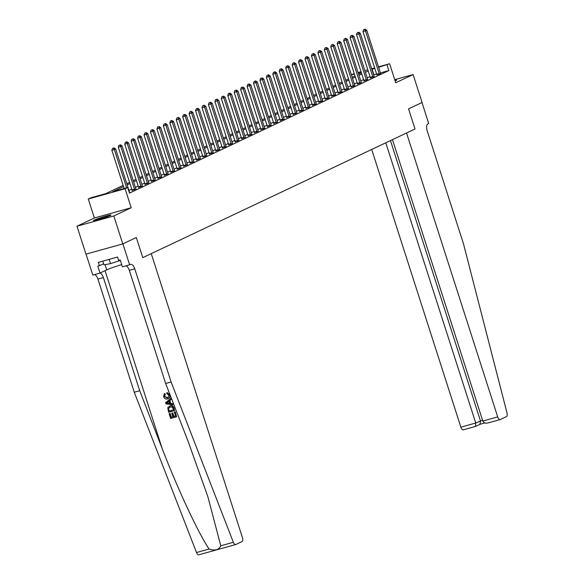 <?xml version="1.0" encoding="UTF-8"?>
<svg xmlns="http://www.w3.org/2000/svg" width="584" height="584" viewBox="0 0 584 584"><rect width="100%" height="100%" fill="white"/><g stroke="black" fill="none" stroke-linecap="round" stroke-linejoin="round"><path stroke-width="0.88" d="M395.149 80.95A9.183 0.657 -17.8 0 0 395.631 80.731A9.183 0.657 -17.8 0 0 396.609 80.081A9.183 0.657 -17.8 0 0 394.915 80.227M94.462 220.022A9.183 0.657 -17.8 0 0 93.491 220.664A9.183 0.657 -17.8 0 0 100.258 219.168A9.183 0.657 -17.8 0 0 109.996 215.7A9.183 0.657 -17.8 0 0 110.975 215.051A9.183 0.657 -17.8 0 0 104.2 216.554A9.183 0.657 -17.8 0 0 94.462 220.022M351.349 74.686L354.225 73.606M86.067 254.12L92.79 275.064L100.01 273.057L97.798 266.18L99.397 265.735L98.316 262.384L117.53 257.04L118.61 260.391L120.202 259.946L122.406 266.822L129.626 264.815L122.895 243.857L136.313 237.513L122.793 243.908L85.957 254.149L76.986 226.212L113.822 215.963L131.21 207.743L125.107 188.742L88.272 198.991L90.849 197.779L105.784 193.618L123.144 185.413M131.21 207.743L94.374 217.993L76.986 226.212M94.374 217.993L88.272 198.991M198.998 554.749A3.533 1.694 -105.5 0 1 198.867 554.8A3.533 1.694 -105.5 0 1 196.516 552.537L134.269 392.236L139.722 390.725L162.155 448.49C177.762 489.144 198.29 533.112 209.087 549.033C215.022 551.026 218.92 549.946 220.781 545.784L233.352 542.288A3.533 1.694 74.5 0 0 235.702 544.551A3.533 1.694 74.5 0 0 235.834 544.507L241.937 541.624A3.533 1.694 74.5 0 0 242.404 537.535L151.249 253.631L142.773 257.632L136.313 237.513L142.773 257.632L415.02 128.991L408.559 108.872L415.02 128.991L406.544 132.999L497.699 416.903A3.533 1.694 74.5 0 0 500.189 419.575A3.533 1.694 74.5 0 0 500.32 419.524L506.423 416.64A3.533 1.694 74.5 0 0 507.014 412.976L463.492 243.835L427.152 130.663A5.884 2.818 -105.5 0 1 427.933 123.859L428.707 123.494L421.984 102.536L408.559 108.872L422.086 102.485L413.114 74.54L394.733 79.658M122.793 243.908L113.822 215.963M123.523 186.588L112.748 191.683L127.684 187.53L129.48 193.114L388.842 70.562L380.439 72.898M376.585 73.971L373.643 74.84M370.008 76.562L367.205 77.884M363.562 79.606L360.766 80.928M357.123 82.643L354.327 83.965M350.685 85.687L347.889 87.009M344.246 88.731L341.45 90.053M337.808 91.776L335.012 93.097M331.369 94.82L328.573 96.141M324.93 97.857L322.134 99.178M318.492 100.901L315.696 102.222M312.053 103.945L309.257 105.266M305.614 106.989L302.819 108.31M299.176 110.033L296.38 111.354M292.737 113.07L289.941 114.391M286.299 116.114L283.495 117.435M279.86 119.158L277.057 120.479M273.421 122.202L270.618 123.523M266.976 125.246L264.18 126.567M260.537 128.283L257.741 129.604M254.098 131.327L251.302 132.648M247.66 134.371L244.864 135.692M241.221 137.415L238.425 138.737M234.783 140.452L231.987 141.781M228.344 143.496L225.548 144.817M221.905 146.54L219.109 147.862M215.467 149.584L212.671 150.906M209.028 152.628L206.232 153.95M202.59 155.665L199.794 156.994M196.151 158.709L193.355 160.031M189.712 161.753L186.909 163.075M183.274 164.797L180.471 166.119M176.835 167.842L174.032 169.163M170.389 170.878L167.593 172.207M163.951 173.922L161.155 175.244M157.512 176.967L154.716 178.288M151.073 180.011L148.278 181.332M144.635 183.055L141.839 184.376M138.196 186.092L135.4 187.413M131.758 189.136L128.962 190.457M132.115 190.472L135.941 188.968M138.554 187.428L142.452 186.062M144.993 184.383L148.818 182.88M151.431 181.339L155.337 179.982M157.87 178.295L161.775 176.937M164.308 175.258L168.134 173.755M170.747 172.214L174.653 170.849M177.186 169.17L181.091 167.812M183.624 166.126L187.449 164.63M190.063 163.089L193.968 161.724M196.501 160.045L200.327 158.541M202.94 157.001L206.765 155.497M209.379 153.957L213.284 152.599M215.817 150.913L219.723 149.555M222.263 147.876L226.161 146.511M228.702 144.832L232.6 143.467M235.14 141.788L238.966 140.284M241.579 138.744L245.404 137.24M248.017 135.7L251.923 134.342M254.456 132.663L258.281 131.159M260.895 129.619L264.8 128.254M267.333 126.575L271.239 125.217M273.772 123.531L277.597 122.027M280.211 120.487L284.116 119.129M286.649 117.45L290.555 116.085M293.088 114.406L296.913 112.902M299.526 111.362L303.432 110.004M305.965 108.317L309.79 106.814M312.404 105.273L316.309 103.915M318.849 102.237L322.748 100.871M325.288 99.192L329.113 97.689M331.727 96.148L335.625 94.79M338.165 93.104L342.071 91.746M344.604 90.06L348.429 88.564M351.042 87.023L354.868 85.52M357.481 83.979L361.387 82.614M363.92 80.935L367.745 79.431M370.358 77.891L374.264 76.533M376.797 74.847L380.702 73.489M378.498 66.853L389.623 63.758L395.726 82.76L413.114 74.54M389.623 63.758L378.644 67.313M388.842 70.562L387.053 64.97M127.684 187.53L125.107 188.742M358.072 72.533L361.029 71.708M364.883 70.642L367.84 69.817M371.687 68.744L374.643 67.919M361.182 72.168L358.218 72.993M354.371 74.066L351.415 74.883M126.786 183.697L129.59 182.376M133.225 180.653L136.028 179.332M139.664 177.609L142.467 176.288M146.109 174.565L148.905 173.244M152.548 171.521L155.344 170.2M158.987 168.484L161.783 167.163M165.425 165.44L168.221 164.119M171.864 162.396L174.66 161.075M178.303 159.352L181.098 158.03M184.741 156.308L187.537 154.986M191.18 153.271L193.976 151.95M197.618 150.227L200.414 148.905M204.057 147.183L206.853 145.861M210.496 144.138L213.291 142.817M216.934 141.094L219.73 139.773M223.373 138.058L226.176 136.736M229.811 135.013L232.614 133.692M236.25 131.969L239.053 130.648M242.696 128.925L245.492 127.604M249.134 125.888L251.93 124.56M255.573 122.844L258.369 121.523M262.012 119.8L264.808 118.479M268.45 116.756L271.246 115.435M274.889 113.712L277.685 112.391M281.327 110.675L284.123 109.347M287.766 107.631L290.562 106.31M294.205 104.587L297 103.266M300.643 101.543L303.439 100.222M307.082 98.499L309.878 97.178M313.52 95.462L316.316 94.141M319.959 92.418L322.762 91.097M326.398 89.374L329.201 88.053M332.844 86.33L335.639 85.008M339.282 83.286L342.078 81.964M345.721 80.249L348.517 78.928M352.159 77.205L354.955 75.883M358.598 74.161L361.394 72.839M374.797 68.379L371.855 69.248M368.212 70.971L365.416 72.292M361.773 74.015L358.977 75.336M355.335 77.059L352.532 78.38M348.896 80.103L346.093 81.424M342.45 83.14L339.654 84.461M336.012 86.184L333.216 87.505M329.573 89.228L326.777 90.549M323.135 92.272L320.339 93.593M316.696 95.316L313.9 96.637M310.257 98.353L307.461 99.674M303.819 101.397L301.023 102.718M297.38 104.441L294.584 105.762M290.942 107.485L288.146 108.806M284.503 110.529L281.707 111.851M278.064 113.566L275.268 114.887M271.626 116.61L268.83 117.931M265.187 119.654L262.384 120.976M258.748 122.698L255.945 124.02M252.31 125.742L249.507 127.064M245.864 128.779L243.068 130.101M239.425 131.823L236.629 133.145M232.987 134.868L230.191 136.189M226.548 137.912L223.752 139.233M220.11 140.956L217.314 142.277M213.671 143.993L210.875 145.314M207.232 147.037L204.436 148.358M200.794 150.081L197.998 151.402M194.355 153.125L191.559 154.446M187.917 156.162L185.121 157.49M181.478 159.206L178.682 160.527M175.039 162.25L172.243 163.571M168.601 165.294L165.798 166.615M162.162 168.338L159.359 169.659M155.716 171.375L152.92 172.703M149.278 174.419L146.482 175.74M142.839 177.463L140.043 178.784M136.4 180.507L133.605 181.828M129.962 183.551L127.166 184.873M373.913 74.715L372.118 69.124M126.633 187.822L114.34 149.533L115.625 148.927L129.334 191.625A1.175 0.562 74.5 0 0 129.502 192.019M124.144 188.515L111.851 150.227L114.34 149.533L113.508 148.102L114.026 147.862L112.515 148.38L113.508 148.102M112.515 148.38L111.851 150.227M115.625 148.927L114.026 147.862M175.039 411.917L176.609 416.815L175.273 411.808A15.33 1.102 -17.8 0 0 174.653 411.961L175.273 411.808M175.602 416.005A15.33 1.102 -17.8 0 0 173.959 416.443L172.827 412.917A15.33 1.102 -17.8 0 0 172.134 413.114L172.827 412.917M172.835 416.757A15.33 1.102 -17.8 0 0 171.331 417.195L170.112 413.414A15.33 1.102 -17.8 0 0 169.353 413.64L170.112 413.414M170.251 405.771L169.834 405.968C171.747 405.427 173.083 406.179 173.85 408.223L174.623 410.625L168.652 412.289L167.732 407.69L170.251 405.771C172.09 405.259 173.368 406.041 174.083 408.114L174.623 410.625M169.893 394.842L167.192 392.579L166.805 392.762L169.893 394.842C170.455 396.916 169.813 398.215 167.973 398.726M164.944 394.492L164.257 396.521L167.258 397.974L167.666 397.777L164.557 396.383L165.33 394.309L164.834 393.419L164.454 393.601L164.944 394.492L165.33 394.309M220.781 545.784L207.904 496.845L188.084 441.278L165.652 383.505L129.32 270.334A5.884 2.818 74.5 0 0 125.845 265.866M172.762 404.836L172.674 403.726L170.747 403.398L169.827 400.544L171.265 399.339L170.944 398.339L171.032 399.449L169.44 400.726L170.36 403.581L172.441 403.836L172.762 404.836L165.936 403.836L165.593 402.77L170.71 398.449M165.652 383.505L171.105 381.994L134.765 268.822A5.884 2.818 74.5 0 0 130.619 264.369A5.884 2.818 74.5 0 0 130.4 264.45L129.626 264.815M134.269 392.236L97.93 279.072A5.884 2.818 74.5 0 0 94.462 274.597M99.915 273.078A5.884 2.818 74.5 0 1 103.383 277.553L139.722 390.725M233.352 542.288L171.105 381.994M100.01 273.057L106.733 269.874A13.242 0.949 162.2 0 1 121.698 264.603M99.397 265.735L103.616 263.742M167.258 397.974L167.893 397.74L169.01 395.222L166.915 393.762L166.805 392.762M169.674 394.945C170.17 397.047 169.47 398.376 167.564 398.916C165.71 399.383 164.374 398.631 163.549 396.667L164.454 393.601M168.601 398.492L167.564 398.916M167.703 403.267L169.579 403.493L168.842 401.201L166.455 403.113L168.09 403.084L166.761 402.967L169.25 401.011M170.36 403.581L170.747 403.398M169.44 400.726L169.827 400.544M169.988 403.296L168.09 403.084M170.126 406.917L168.367 408.647L169.039 411.151L173.63 409.873L172.258 407.026L169.47 407.157M173.609 409.815A15.33 1.102 -17.8 0 0 169.338 411.005L168.367 408.647M172.419 413.114L173.55 416.64L175.616 416.064L174.346 412.107M173.55 416.64L173.959 416.443M169.805 413.56L171.024 417.341L172.864 416.83L171.732 413.304M176.609 416.815L170.637 418.48L169.119 413.749M371.709 149.46L460.864 427.152L475.748 423.013L482.545 420.21M385.783 142.81L475.748 423.013L475.383 426.466L480.187 424.232M392.47 139.649L482.815 421.042L497.699 416.903M463.484 429.773A3.533 1.694 -105.5 0 1 463.353 429.824A3.533 1.694 -105.5 0 1 460.864 427.152M390.47 140.591L480.435 420.794L480.07 424.247M482.815 421.042C483.756 422.969 485.625 423.568 488.421 422.838L500.189 419.575M134.605 189.778L134.583 189.625A1.175 0.562 74.5 0 0 134.488 189.187L120.778 146.489L122.063 145.883L135.773 188.581A1.175 0.562 74.5 0 0 135.948 188.982L136.014 189.107M132.13 190.625L132.093 190.318A1.175 0.562 74.5 0 0 131.999 189.88L118.289 147.183L120.778 146.489L119.946 145.066L120.465 144.817L118.953 145.336L119.946 145.066M118.953 145.336L118.289 147.183M122.063 145.883L120.465 144.817M141.043 186.734L141.021 186.581A1.175 0.562 74.5 0 0 140.927 186.143L127.217 143.445L128.502 142.839L142.211 185.537A1.175 0.562 74.5 0 0 142.387 185.938M138.569 187.581L138.532 187.274A1.175 0.562 74.5 0 0 138.437 186.836L124.728 144.138L127.217 143.445L126.392 142.022L126.903 141.773L125.392 142.299L126.392 142.022M125.392 142.299L124.728 144.138M128.502 142.839L126.903 141.773M147.482 183.69L147.46 183.537A1.175 0.562 74.5 0 0 147.365 183.106L133.656 140.408L134.94 139.795L148.65 182.493A1.175 0.562 74.5 0 0 148.825 182.894L148.891 183.026M145.007 184.544L144.971 184.23A1.175 0.562 74.5 0 0 144.876 183.792L131.166 141.094L133.656 140.408L132.831 138.977L133.342 138.737L131.831 139.255L132.831 138.977M131.831 139.255L131.166 141.094M134.94 139.795L133.342 138.737M153.921 180.646L153.899 180.493A1.175 0.562 74.5 0 0 153.804 180.062L140.094 137.364L141.379 136.751L155.088 179.449A1.175 0.562 74.5 0 0 155.264 179.85M151.446 181.5L151.409 181.186A1.175 0.562 74.5 0 0 151.314 180.755L137.605 138.058L140.094 137.364L139.269 135.933L139.78 135.692L138.269 136.211L139.269 135.933M138.269 136.211L137.605 138.058M141.379 136.751L139.78 135.692M97.141 220.051A7.942 0.569 162.2 0 1 98.433 219.555A7.942 0.569 162.2 0 1 107.646 216.679M108.478 216.35A9.125 0.657 -17.8 0 0 97.835 219.672A9.125 0.657 -17.8 0 0 96.265 220.27M102.784 261.143L103.996 264.91L110.522 263.632L120.362 260.457M109.15 259.369L110.522 263.632M160.359 177.609L160.337 177.456A1.175 0.562 74.5 0 0 160.242 177.018L146.533 134.32L147.818 133.714L161.527 176.412A1.175 0.562 74.5 0 0 161.702 176.806M157.892 178.456L157.848 178.142A1.175 0.562 74.5 0 0 157.753 177.711L144.044 135.013L146.533 134.32L145.708 132.889L146.219 132.648L144.708 133.167L145.708 132.889M144.708 133.167L144.044 135.013M147.818 133.714L146.219 132.648M166.798 174.565L166.776 174.412A1.175 0.562 74.5 0 0 166.681 173.974L152.971 131.276L154.256 130.67L167.966 173.368A1.175 0.562 74.5 0 0 168.141 173.769L168.214 173.893M164.33 175.412L164.287 175.105A1.175 0.562 74.5 0 0 164.192 174.667L150.482 131.969L152.971 131.276L152.147 129.852L152.658 129.604L151.147 130.13L152.147 129.852M151.147 130.13L150.482 131.969M154.256 130.67L152.658 129.604M173.236 171.521L173.214 171.368A1.175 0.562 74.5 0 0 173.119 170.929L159.41 128.232L160.702 127.626L174.404 170.324A1.175 0.562 74.5 0 0 174.579 170.725M170.769 172.368L170.725 172.061A1.175 0.562 74.5 0 0 170.63 171.623L156.921 128.925L159.41 128.232L158.585 126.808L159.096 126.56L157.592 127.086L158.585 126.808M157.592 127.086L156.921 128.925M160.702 127.626L159.096 126.56M179.675 168.477L179.653 168.323A1.175 0.562 74.5 0 0 179.558 167.893L165.849 125.195L167.141 124.582L180.85 167.28A1.175 0.562 74.5 0 0 181.018 167.681M177.207 169.331L177.164 169.017A1.175 0.562 74.5 0 0 177.069 168.579L163.359 125.881L165.849 125.195L165.024 123.764L165.542 123.523L164.031 124.042L165.024 123.764M164.031 124.042L163.359 125.881M167.141 124.582L165.542 123.523M186.113 165.433L186.092 165.279A1.175 0.562 74.5 0 0 185.997 164.849L172.287 122.151L173.579 121.538L187.289 164.235A1.175 0.562 74.5 0 0 187.457 164.637L187.53 164.768M183.646 166.287L183.602 165.973A1.175 0.562 74.5 0 0 183.507 165.542L169.798 122.844L172.287 122.151L171.462 120.72L171.981 120.479L170.47 120.998L171.462 120.72M170.47 120.998L169.798 122.844M173.579 121.538L171.981 120.479M192.552 162.396L192.537 162.243A1.175 0.562 74.5 0 0 192.435 161.804L178.726 119.107L180.018 118.501L193.727 161.199A1.175 0.562 74.5 0 0 193.895 161.593M190.085 163.243L190.048 162.929A1.175 0.562 74.5 0 0 189.946 162.498L176.237 119.8L178.726 119.107L177.901 117.676L178.419 117.435L176.908 117.953L177.901 117.676M176.908 117.953L176.237 119.8M180.018 118.501L178.419 117.435M198.991 159.352L198.976 159.198A1.175 0.562 74.5 0 0 198.874 158.76L185.165 116.063L186.457 115.457L200.166 158.155A1.175 0.562 74.5 0 0 200.334 158.556L200.407 158.68M196.523 160.198L196.487 159.892A1.175 0.562 74.5 0 0 196.385 159.454L182.675 116.756L185.165 116.063L184.34 114.639L184.858 114.391L183.347 114.917L184.34 114.639M183.347 114.917L182.675 116.756M186.457 115.457L184.858 114.391M205.429 156.308L205.415 156.154A1.175 0.562 74.5 0 0 205.312 155.716L191.603 113.019L192.895 112.413L206.605 155.11A1.175 0.562 74.5 0 0 206.773 155.512L206.846 155.636M202.962 157.154L202.925 156.848A1.175 0.562 74.5 0 0 202.823 156.41L189.121 113.712L191.603 113.019L190.778 111.595L191.297 111.347L189.785 111.873L190.778 111.595M189.785 111.873L189.121 113.712M192.895 112.413L191.297 111.347M211.868 153.263L211.853 153.11A1.175 0.562 74.5 0 0 211.751 152.679L198.049 109.982L199.334 109.369L213.043 152.066A1.175 0.562 74.5 0 0 213.211 152.468M209.401 154.118L209.364 153.804A1.175 0.562 74.5 0 0 209.269 153.366L195.56 110.668L198.049 109.982L197.217 108.551L197.735 108.31L196.224 108.828L197.217 108.551M196.224 108.828L195.56 110.668M199.334 109.369L197.735 108.31M218.306 150.219L218.292 150.066A1.175 0.562 74.5 0 0 218.197 149.635L204.488 106.938L205.772 106.325L219.482 149.022A1.175 0.562 74.5 0 0 219.65 149.424M215.839 151.073L215.803 150.76A1.175 0.562 74.5 0 0 215.708 150.329L201.998 107.631L204.488 106.938L203.655 105.507L204.174 105.266L202.663 105.784L203.655 105.507M202.663 105.784L201.998 107.631M205.772 106.325L204.174 105.266M224.745 147.183L224.731 147.029A1.175 0.562 74.5 0 0 224.636 146.591L210.926 103.894L212.211 103.288L225.92 145.985A1.175 0.562 74.5 0 0 226.088 146.38M222.278 148.029L222.241 147.715A1.175 0.562 74.5 0 0 222.146 147.285L208.437 104.587L210.926 103.894L210.094 102.463L210.612 102.222L209.101 102.74L210.094 102.463M209.101 102.74L208.437 104.587M212.211 103.288L210.612 102.222M231.191 144.138L231.169 143.985A1.175 0.562 74.5 0 0 231.074 143.547L217.365 100.85L218.65 100.244L232.359 142.941A1.175 0.562 74.5 0 0 232.534 143.343M228.716 144.985L228.68 144.679A1.175 0.562 74.5 0 0 228.585 144.241L214.876 101.543L217.365 100.85L216.54 99.426L217.051 99.178L215.54 99.703L216.54 99.426M215.54 99.703L214.876 101.543M218.65 100.244L217.051 99.178M237.63 141.094L237.608 140.941A1.175 0.562 74.5 0 0 237.513 140.503L223.803 97.805L225.088 97.2L238.798 139.897A1.175 0.562 74.5 0 0 238.973 140.299L239.038 140.43M235.155 141.948L235.118 141.635A1.175 0.562 74.5 0 0 235.023 141.197L221.314 98.499L223.803 97.805L222.978 96.382L223.489 96.134L221.978 96.659L222.978 96.382M221.978 96.659L221.314 98.499M225.088 97.2L223.489 96.134M244.068 138.05L244.046 137.897A1.175 0.562 74.5 0 0 243.951 137.466L230.242 94.769L231.527 94.155L245.236 136.853A1.175 0.562 74.5 0 0 245.411 137.255L245.484 137.386M241.593 138.904L241.557 138.59A1.175 0.562 74.5 0 0 241.462 138.153L227.753 95.455L230.242 94.769L229.417 93.338L229.928 93.097L228.417 93.615L229.417 93.338M228.417 93.615L227.753 95.455M231.527 94.155L229.928 93.097M250.507 135.013L250.485 134.853A1.175 0.562 74.5 0 0 250.39 134.422L236.681 91.725L237.965 91.111L251.675 133.809A1.175 0.562 74.5 0 0 251.85 134.21M248.039 135.86L247.996 135.546A1.175 0.562 74.5 0 0 247.901 135.116L234.191 92.418L236.681 91.725L235.856 90.294L236.367 90.053L234.856 90.571L235.856 90.294M234.856 90.571L234.191 92.418M237.965 91.111L236.367 90.053M256.945 131.969L256.923 131.816A1.175 0.562 74.5 0 0 256.829 131.378L243.119 88.68L244.404 88.075L258.113 130.772A1.175 0.562 74.5 0 0 258.289 131.166L258.362 131.298M254.478 132.816L254.434 132.502A1.175 0.562 74.5 0 0 254.339 132.072L240.63 89.374L243.119 88.68L242.294 87.25L242.805 87.009L241.294 87.527L242.294 87.25M241.294 87.527L240.63 89.374M244.404 88.075L242.805 87.009M263.384 128.925L263.362 128.772A1.175 0.562 74.5 0 0 263.267 128.334L249.558 85.636L250.85 85.03L264.552 127.728A1.175 0.562 74.5 0 0 264.727 128.13M260.917 129.772L260.873 129.465A1.175 0.562 74.5 0 0 260.778 129.028L247.068 86.33L249.558 85.636L248.733 84.213L249.244 83.965L247.733 84.49L248.733 84.213M247.733 84.49L247.068 86.33M250.85 85.03L249.244 83.965M269.823 125.881L269.801 125.728A1.175 0.562 74.5 0 0 269.706 125.29L255.996 82.592L257.288 81.986L270.991 124.684A1.175 0.562 74.5 0 0 271.166 125.085M267.355 126.735L267.311 126.421A1.175 0.562 74.5 0 0 267.216 125.983L253.507 83.286L255.996 82.592L255.172 81.169L255.683 80.928L254.179 81.446L255.172 81.169M254.179 81.446L253.507 83.286M257.288 81.986L255.683 80.928M276.261 122.837L276.239 122.684A1.175 0.562 74.5 0 0 276.144 122.253L262.435 79.555L263.727 78.942L277.437 121.64A1.175 0.562 74.5 0 0 277.604 122.041L277.677 122.173M273.794 123.691L273.75 123.377A1.175 0.562 74.5 0 0 273.655 122.947L259.946 80.249L262.435 79.555L261.61 78.125L262.128 77.884L260.617 78.402L261.61 78.125M260.617 78.402L259.946 80.249M263.727 78.942L262.128 77.884M282.7 119.8L282.678 119.64A1.175 0.562 74.5 0 0 282.583 119.209L268.874 76.511L270.166 75.905L283.875 118.603A1.175 0.562 74.5 0 0 284.043 118.997M280.232 120.647L280.196 120.333A1.175 0.562 74.5 0 0 280.094 119.903L266.384 77.205L268.874 76.511L268.049 75.081L268.567 74.84L267.056 75.358L268.049 75.081M267.056 75.358L266.384 77.205M270.166 75.905L268.567 74.84M289.138 116.756L289.124 116.603A1.175 0.562 74.5 0 0 289.022 116.165L275.312 73.467L276.604 72.861L290.314 115.559A1.175 0.562 74.5 0 0 290.482 115.953M286.671 117.603L286.635 117.289A1.175 0.562 74.5 0 0 286.532 116.858L272.823 74.161L275.312 73.467L274.487 72.036L275.006 71.795L273.494 72.314L274.487 72.036M273.494 72.314L272.823 74.161M276.604 72.861L275.006 71.795M295.577 113.712L295.562 113.559A1.175 0.562 74.5 0 0 295.46 113.121L281.751 70.423L283.043 69.817L296.752 112.515A1.175 0.562 74.5 0 0 296.92 112.916L296.993 113.04M293.11 114.559L293.073 114.252A1.175 0.562 74.5 0 0 292.971 113.814L279.269 71.117L281.751 70.423L280.926 69L281.444 68.751L279.933 69.277L280.926 69M279.933 69.277L279.269 71.117M283.043 69.817L281.444 68.751M302.016 110.668L302.001 110.515A1.175 0.562 74.5 0 0 301.899 110.077L288.197 67.379L289.481 66.773L303.191 109.471A1.175 0.562 74.5 0 0 303.359 109.872M299.548 111.522L299.512 111.208A1.175 0.562 74.5 0 0 299.409 110.77L285.707 68.073L288.197 67.379L287.364 65.956L287.883 65.715L286.372 66.233L287.364 65.956M286.372 66.233L285.707 68.073M289.481 66.773L287.883 65.715M308.454 107.624L308.44 107.471A1.175 0.562 74.5 0 0 308.337 107.04L294.635 64.342L295.92 63.729L309.629 106.427A1.175 0.562 74.5 0 0 309.797 106.828L309.87 106.96M305.987 108.478L305.95 108.164A1.175 0.562 74.5 0 0 305.855 107.733L292.146 65.036L294.635 64.342L293.803 62.911L294.321 62.67L292.81 63.189L293.803 62.911M292.81 63.189L292.146 65.036M295.92 63.729L294.321 62.67M314.893 104.587L314.878 104.427A1.175 0.562 74.5 0 0 314.783 103.996L301.074 61.298L302.359 60.692L316.068 103.39A1.175 0.562 74.5 0 0 316.236 103.784M312.425 105.434L312.389 105.12A1.175 0.562 74.5 0 0 312.294 104.689L298.585 61.992L301.074 61.298L300.242 59.867L300.76 59.626L299.249 60.145L300.242 59.867M299.249 60.145L298.585 61.992M302.359 60.692L300.76 59.626M321.339 101.543L321.317 101.39A1.175 0.562 74.5 0 0 321.222 100.952L307.512 58.254L308.797 57.648L322.507 100.346A1.175 0.562 74.5 0 0 322.675 100.74M318.864 102.39L318.827 102.083A1.175 0.562 74.5 0 0 318.733 101.645L305.023 58.947L307.512 58.254L306.68 56.823L307.199 56.582L305.688 57.101L306.68 56.823M305.688 57.101L305.023 58.947M308.797 57.648L307.199 56.582M327.777 98.499L327.755 98.346A1.175 0.562 74.5 0 0 327.661 97.908L313.951 55.21L315.236 54.604L328.945 97.302A1.175 0.562 74.5 0 0 329.12 97.703L329.186 97.827M325.303 99.346L325.266 99.039A1.175 0.562 74.5 0 0 325.171 98.601L311.462 55.903L313.951 55.21L313.126 53.786L313.637 53.538L312.126 54.064L313.126 53.786M312.126 54.064L311.462 55.903M315.236 54.604L313.637 53.538M334.216 95.455L334.194 95.302A1.175 0.562 74.5 0 0 334.099 94.871L320.39 52.173L321.674 51.56L335.384 94.258A1.175 0.562 74.5 0 0 335.559 94.659M331.741 96.309L331.705 95.995A1.175 0.562 74.5 0 0 331.61 95.557L317.9 52.859L320.39 52.173L319.565 50.742L320.076 50.501L318.565 51.02L319.565 50.742M318.565 51.02L317.9 52.859M321.674 51.56L320.076 50.501M340.654 92.411L340.633 92.257A1.175 0.562 74.5 0 0 340.538 91.827L326.828 49.129L328.113 48.516L341.822 91.213A1.175 0.562 74.5 0 0 341.998 91.615M338.18 93.265L338.143 92.951A1.175 0.562 74.5 0 0 338.048 92.52L324.339 49.822L326.828 49.129L326.003 47.698L326.514 47.457L325.003 47.976L326.003 47.698M325.003 47.976L324.339 49.822M328.113 48.516L326.514 47.457M347.093 89.374L347.071 89.213A1.175 0.562 74.5 0 0 346.976 88.783L333.267 46.085L334.552 45.479L348.261 88.177A1.175 0.562 74.5 0 0 348.436 88.571L348.509 88.702M344.626 90.221L344.582 89.907A1.175 0.562 74.5 0 0 344.487 89.476L330.778 46.778L333.267 46.085L332.442 44.654L332.953 44.413L331.442 44.931L332.442 44.654M331.442 44.931L330.778 46.778M334.552 45.479L332.953 44.413M353.532 86.33L353.51 86.176A1.175 0.562 74.5 0 0 353.415 85.739L339.706 43.041L340.99 42.435L354.7 85.133A1.175 0.562 74.5 0 0 354.875 85.534L354.948 85.658M351.064 87.177L351.021 86.87A1.175 0.562 74.5 0 0 350.926 86.432L337.216 43.734L339.706 43.041L338.881 41.617L339.392 41.369L337.88 41.887L338.881 41.617M337.88 41.887L337.216 43.734M340.99 42.435L339.392 41.369M359.97 83.286L359.948 83.132A1.175 0.562 74.5 0 0 359.853 82.694L346.144 39.997L347.436 39.391L361.138 82.088A1.175 0.562 74.5 0 0 361.313 82.49M357.503 84.132L357.459 83.826A1.175 0.562 74.5 0 0 357.364 83.388L343.655 40.69L346.144 39.997L345.319 38.573L345.83 38.325L344.319 38.851L345.319 38.573M344.319 38.851L343.655 40.69M347.436 39.391L345.83 38.325M366.409 80.242L366.387 80.088A1.175 0.562 74.5 0 0 366.292 79.658L352.583 36.96L353.875 36.347L367.584 79.044A1.175 0.562 74.5 0 0 367.752 79.446L367.825 79.577M363.942 81.096L363.898 80.782A1.175 0.562 74.5 0 0 363.803 80.344L350.093 37.646L352.583 36.96L351.758 35.529L352.276 35.288L350.765 35.806L351.758 35.529M350.765 35.806L350.093 37.646M353.875 36.347L352.276 35.288M372.847 77.198L372.826 77.044A1.175 0.562 74.5 0 0 372.731 76.614L359.021 33.916L360.313 33.303L374.023 76A1.175 0.562 74.5 0 0 374.191 76.402M370.38 78.052L370.336 77.738A1.175 0.562 74.5 0 0 370.241 77.307L356.532 34.609L359.021 33.916L358.196 32.485L358.715 32.244L357.204 32.762L358.196 32.485M357.204 32.762L356.532 34.609M360.313 33.303L358.715 32.244M379.286 74.161L379.264 74.007A1.175 0.562 74.5 0 0 379.169 73.569L365.46 30.872L366.752 30.266L380.461 72.963A1.175 0.562 74.5 0 0 380.629 73.358M376.819 75.007L376.782 74.694A1.175 0.562 74.5 0 0 376.68 74.263L362.971 31.565L365.46 30.872L364.635 29.441L365.153 29.2L363.642 29.718L364.635 29.441M363.642 29.718L362.971 31.565M366.752 30.266L365.153 29.2M162.155 448.49L105.062 270.669M129.32 270.334L134.765 268.822M103.383 277.553L97.93 279.072M196.516 552.537L209.087 549.033M105.069 264.698L106.733 269.874M167.484 402.288L167.871 402.106M134.583 189.625L132.093 190.318M134.488 189.187L131.999 189.88M141.021 186.581L138.532 187.274M140.927 186.143L138.437 186.836M147.46 183.537L144.971 184.23M147.365 183.106L144.876 183.792M153.899 180.493L151.409 181.186M153.804 180.062L151.314 180.755M160.337 177.456L157.848 178.142M160.242 177.018L157.753 177.711M166.776 174.412L164.287 175.105M166.681 173.974L164.192 174.667M173.214 171.368L170.725 172.061M173.119 170.929L170.63 171.623M179.653 168.323L177.164 169.017M179.558 167.893L177.069 168.579M186.092 165.279L183.602 165.973M185.997 164.849L183.507 165.542M192.537 162.243L190.048 162.929M192.435 161.804L189.946 162.498M198.976 159.198L196.487 159.892M198.874 158.76L196.385 159.454M205.415 156.154L202.925 156.848M205.312 155.716L202.823 156.41M211.853 153.11L209.364 153.804M211.751 152.679L209.269 153.366M218.292 150.066L215.803 150.76M218.197 149.635L215.708 150.329M224.731 147.029L222.241 147.715M224.636 146.591L222.146 147.285M231.169 143.985L228.68 144.679M231.074 143.547L228.585 144.241M237.608 140.941L235.118 141.635M237.513 140.503L235.023 141.197M244.046 137.897L241.557 138.59M243.951 137.466L241.462 138.153M250.485 134.853L247.996 135.546M250.39 134.422L247.901 135.116M256.923 131.816L254.434 132.502M256.829 131.378L254.339 132.072M263.362 128.772L260.873 129.465M263.267 128.334L260.778 129.028M269.801 125.728L267.311 126.421M269.706 125.29L267.216 125.983M276.239 122.684L273.75 123.377M276.144 122.253L273.655 122.947M282.678 119.64L280.196 120.333M282.583 119.209L280.094 119.903M289.124 116.603L286.635 117.289M289.022 116.165L286.532 116.858M295.562 113.559L293.073 114.252M295.46 113.121L292.971 113.814M302.001 110.515L299.512 111.208M301.899 110.077L299.409 110.77M308.44 107.471L305.95 108.164M308.337 107.04L305.855 107.733M314.878 104.427L312.389 105.12M314.783 103.996L312.294 104.689M321.317 101.39L318.827 102.083M321.222 100.952L318.733 101.645M327.755 98.346L325.266 99.039M327.661 97.908L325.171 98.601M334.194 95.302L331.705 95.995M334.099 94.871L331.61 95.557M340.633 92.257L338.143 92.951M340.538 91.827L338.048 92.52M347.071 89.213L344.582 89.907M346.976 88.783L344.487 89.476M353.51 86.176L351.021 86.87M353.415 85.739L350.926 86.432M359.948 83.132L357.459 83.826M359.853 82.694L357.364 83.388M366.387 80.088L363.898 80.782M366.292 79.658L363.803 80.344M372.826 77.044L370.336 77.738M372.731 76.614L370.241 77.307M379.264 74.007L376.782 74.694M379.169 73.569L376.68 74.263M198.867 554.8L235.702 544.551M480.231 424.218L484.837 422.933M475.5 426.444L463.353 429.824"/></g></svg>
